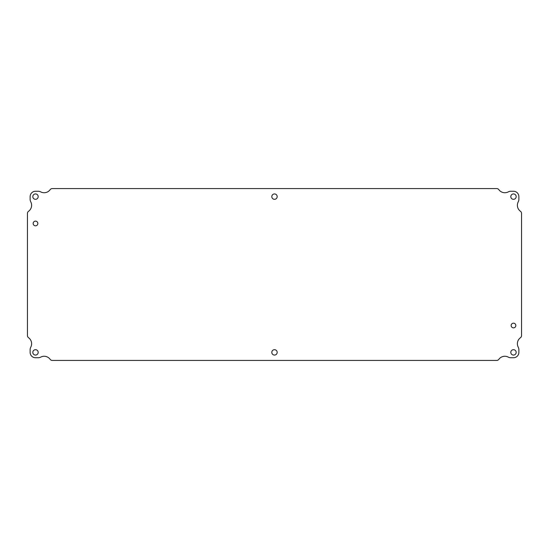 <?xml version="1.0" encoding="UTF-8"?>
<svg xmlns="http://www.w3.org/2000/svg" width="549" height="549" viewBox="0 0 549 549"><rect width="100%" height="100%" fill="white"/><g stroke="black" fill="none" stroke-linecap="round" stroke-linejoin="round"><path stroke-width="0.41" stroke-dasharray="2.75 2.06" d="M277.183 352.376A2.683 2.683 0 0 0 273.155 350.049A2.683 2.683 0 0 0 273.155 354.702A2.683 2.683 0 0 0 277.183 352.376M277.183 196.624A2.683 2.683 0 0 0 273.155 194.298A2.683 2.683 0 0 0 273.155 198.951A2.683 2.683 0 0 0 277.183 196.624M38.19 352.376A2.683 2.683 0 0 0 34.162 350.049A2.683 2.683 0 0 0 34.162 354.702A2.683 2.683 0 0 0 38.19 352.376M37.847 223.477A2.34 2.34 0 0 0 34.333 221.453A2.34 2.34 0 0 0 34.333 225.509A2.34 2.34 0 0 0 37.847 223.477M515.834 325.523A2.34 2.34 0 0 0 512.32 323.491A2.34 2.34 0 0 0 512.32 327.547A2.34 2.34 0 0 0 515.834 325.523M516.177 196.624A2.683 2.683 0 0 0 512.148 194.298A2.683 2.683 0 0 0 512.148 198.951A2.683 2.683 0 0 0 516.177 196.624M38.19 196.624A2.683 2.683 0 0 0 34.162 194.298A2.683 2.683 0 0 0 34.162 198.951A2.683 2.683 0 0 0 38.19 196.624M516.177 352.376A2.683 2.683 0 0 0 512.148 350.049A2.683 2.683 0 0 0 512.148 354.702A2.683 2.683 0 0 0 516.177 352.376M27.45 213.444L27.45 335.556A2.683 2.683 0 0 0 28.562 337.731A7.391 7.391 0 0 1 30.758 347.174A5.373 5.373 0 0 0 30.133 349.692L30.133 352.376A5.373 5.373 0 0 0 35.507 357.742L38.19 357.742A5.373 5.373 0 0 0 40.701 357.125A7.391 7.391 0 0 1 50.144 359.321A2.683 2.683 0 0 0 52.32 360.432L496.68 360.432A2.683 2.683 0 0 0 498.856 359.321A7.391 7.391 0 0 1 508.299 357.125A5.373 5.373 0 0 0 510.81 357.742L513.493 357.742A5.373 5.373 0 0 0 518.867 352.376L518.867 349.692A5.373 5.373 0 0 0 518.242 347.174A7.391 7.391 0 0 1 520.438 337.731A2.683 2.683 0 0 0 521.55 335.556L521.55 213.444A2.683 2.683 0 0 0 520.438 211.269A7.391 7.391 0 0 1 518.242 201.826A5.373 5.373 0 0 0 518.867 199.308L518.867 196.624A5.373 5.373 0 0 0 513.493 191.258L510.81 191.258A5.373 5.373 0 0 0 508.299 191.876A7.391 7.391 0 0 1 498.856 189.679A2.683 2.683 0 0 0 496.68 188.568L52.32 188.568A2.683 2.683 0 0 0 50.144 189.679A7.391 7.391 0 0 1 40.701 191.876A5.373 5.373 0 0 0 38.19 191.258L35.507 191.258A5.373 5.373 0 0 0 30.133 196.624L30.133 199.308A5.373 5.373 0 0 0 30.758 201.826A7.391 7.391 0 0 1 28.562 211.269A2.683 2.683 0 0 0 27.45 213.444"/><path stroke-width="0.82" d="M277.183 352.376A2.683 2.683 0 0 1 273.155 354.702A2.683 2.683 0 0 1 273.155 350.049A2.683 2.683 0 0 1 277.183 352.376M277.183 196.624A2.683 2.683 0 0 1 273.155 198.951A2.683 2.683 0 0 1 273.155 194.298A2.683 2.683 0 0 1 277.183 196.624M38.19 352.376A2.683 2.683 0 0 1 34.162 354.702A2.683 2.683 0 0 1 34.162 350.049A2.683 2.683 0 0 1 38.19 352.376M37.847 223.477A2.34 2.34 0 0 1 34.333 225.509A2.34 2.34 0 0 1 34.333 221.453A2.34 2.34 0 0 1 37.847 223.477M515.834 325.523A2.34 2.34 0 0 1 512.32 327.547A2.34 2.34 0 0 1 512.32 323.491A2.34 2.34 0 0 1 515.834 325.523M516.177 196.624A2.683 2.683 0 0 1 512.148 198.951A2.683 2.683 0 0 1 512.148 194.298A2.683 2.683 0 0 1 516.177 196.624M38.19 196.624A2.683 2.683 0 0 1 34.162 198.951A2.683 2.683 0 0 1 34.162 194.298A2.683 2.683 0 0 1 38.19 196.624M516.177 352.376A2.683 2.683 0 0 1 512.148 354.702A2.683 2.683 0 0 1 512.148 350.049A2.683 2.683 0 0 1 516.177 352.376M28.562 211.269A2.683 2.683 0 0 0 27.45 213.444L27.45 335.556A2.683 2.683 0 0 0 28.562 337.731A7.391 7.391 0 0 1 30.758 347.174A5.373 5.373 0 0 0 30.133 349.692L30.133 352.376A5.373 5.373 0 0 0 35.507 357.742L38.19 357.742A5.373 5.373 0 0 0 40.701 357.125A7.391 7.391 0 0 1 50.144 359.321A2.683 2.683 0 0 0 52.32 360.432L496.68 360.432A2.683 2.683 0 0 0 498.856 359.321A7.391 7.391 0 0 1 508.299 357.125A5.373 5.373 0 0 0 510.81 357.742L513.493 357.742A5.373 5.373 0 0 0 518.867 352.376L518.867 349.692A5.373 5.373 0 0 0 518.242 347.174A7.391 7.391 0 0 1 520.438 337.731A2.683 2.683 0 0 0 521.55 335.556L521.55 213.444A2.683 2.683 0 0 0 520.438 211.269A7.391 7.391 0 0 1 518.242 201.826A5.373 5.373 0 0 0 518.867 199.308L518.867 196.624A5.373 5.373 0 0 0 513.493 191.258L510.81 191.258A5.373 5.373 0 0 0 508.299 191.876A7.391 7.391 0 0 1 498.856 189.679A2.683 2.683 0 0 0 496.68 188.568L52.32 188.568A2.683 2.683 0 0 0 50.144 189.679A7.391 7.391 0 0 1 40.701 191.876A5.373 5.373 0 0 0 38.19 191.258L35.507 191.258A5.373 5.373 0 0 0 30.133 196.624L30.133 199.308A5.373 5.373 0 0 0 30.758 201.826A7.391 7.391 0 0 1 28.562 211.269"/></g></svg>
